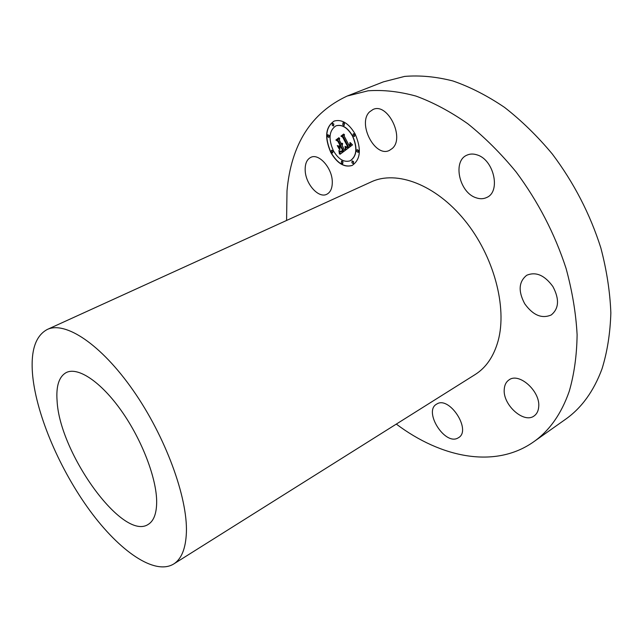 <?xml version="1.0" encoding="UTF-8"?>
<svg xmlns="http://www.w3.org/2000/svg" width="643" height="643" viewBox="0 0 643 643"><rect width="100%" height="100%" fill="white"/><g stroke="black" fill="none" stroke-linecap="round" stroke-linejoin="round"><path stroke-width="0.96" d="M392.246 148.493C405.13 137.843 387.568 102.197 372.996 109.503L369.556 111.882C357.227 123.432 374.973 157.881 389.393 150.422L392.246 148.493M286.585 220.453L286.995 190.939C291.11 144.458 311.172 112.83 347.18 96.04L383.413 81.854L404.576 76.421C419.855 75.143 435.962 76.654 452.913 80.962C470.129 86.926 487.338 95.735 504.538 107.381C521.465 120.579 537.387 136.115 552.297 153.99C573.886 182.692 590.065 214.015 600.851 247.941C606.703 270.221 610.038 291.866 610.85 312.9C610.231 333.219 607.289 351.866 602.025 368.833C593.73 391.225 581.505 408.096 565.334 419.429L533.553 441.894C495.134 468.964 441.162 457.864 396.313 424.091M347.18 96.04L368.021 90.808C383.132 89.715 399.134 91.475 416.021 96.096C433.221 102.414 450.478 111.633 467.791 123.745C484.854 137.449 500.969 153.524 516.128 171.978C538.119 201.572 554.772 233.739 566.089 268.485C572.286 291.263 575.959 313.342 577.109 334.746C576.819 355.386 574.183 374.266 569.216 391.378C561.323 413.931 549.435 430.77 533.553 441.894M47.196 329.505L371.3 181.865C396.506 170.041 435.52 184.461 464.616 220.195C493.76 255.81 507.431 307.113 498.116 340.886C493.752 356.423 486.092 367.643 475.137 374.556L173.594 564.056C154.497 575.541 119.477 550.995 89.875 510.606C60.201 470.081 36.892 416.166 32.745 376.42C30.309 351.705 35.132 336.064 47.196 329.505C65.216 320.793 100.895 344.142 133.133 390.357C165.396 436.452 187.652 497.256 186.398 532.388C185.755 548.543 181.487 559.097 173.594 564.056M156.675 502.223C156.546 513.669 153.709 521.071 148.163 524.439C122.837 541.31 59.711 453.347 57.106 401.16C55.941 386.105 59.003 376.565 66.301 372.53C78.012 366.623 100.927 381.757 121.511 410.965C142.095 440.101 156.796 478.794 156.675 502.223M475.916 197.722C479.863 199.137 483.488 199.049 486.799 197.441C501.042 191.614 493.896 159.585 477.01 154.875C473.344 153.669 469.985 153.765 466.922 155.164C452.367 160.999 459.263 192.498 475.916 197.722M524.728 303.777C533.007 315.271 541.848 319 551.252 314.949C558.984 308.584 559.539 299.124 552.908 286.561C544.613 275.204 535.884 271.442 526.73 275.268C518.708 281.674 518.041 291.175 524.728 303.777M504.233 389.505C502.802 404.921 523.924 423.89 534.124 415.933C536.857 413.988 538.384 410.949 538.705 406.81C540.474 391.298 519.038 372.128 509.047 379.884C506.081 381.902 504.474 385.109 504.233 389.505M436.886 403.973L436.493 404.206C423.399 411.399 444.659 445.422 457.752 438.124L458.604 437.642C471.713 430.223 449.417 395.799 436.886 403.973M332.278 181.447C332.021 167.879 318.936 153.203 310.939 157.294C306.84 159.335 304.927 163.764 305.192 170.588C305.666 184.123 318.598 198.542 326.684 194.323C330.574 192.345 332.439 188.053 332.278 181.447M330.832 152.536C324.337 137.465 325.446 126.976 334.159 121.069C341.795 118.955 348.811 123.303 355.193 134.114C361.599 149.208 360.57 159.657 352.115 165.468C344.318 167.743 337.221 163.426 330.832 152.536M333.339 150.639C328.227 138.767 329.095 130.513 335.935 125.859C341.963 124.179 347.501 127.603 352.533 136.131C357.58 148.019 356.769 156.257 350.081 160.838C343.949 162.615 338.371 159.215 333.339 150.639M346.063 149.61L345.412 146.411L346.866 147.649L348.321 146.966L343.145 136.927L341.988 136.404L344.431 134.532L344.246 136.187L349.069 145.374L349.985 144.442L349.872 142.714L350.226 144.37L349.43 146.065L350.692 144.771L350.218 142.593L352.509 144.876L346.095 149.771L345.661 146.62M345.436 149.216L345.042 146.299M346.264 146.974L347.558 146.491L342.703 137.224L340.951 136.147L343.675 134.049L341.369 136.171L342.823 137.031L347.863 146.628L346.264 146.974M340.107 154.232L339.536 150.856L341.288 151.957L343.418 150.711L341.176 146.427L342.832 150.446L341.377 151.459L340.147 151.153L341.176 151.266L342.574 150.301L340.718 146.765L339.922 147.368L339.89 149.546L337.88 145.72L339.56 146.572L340.774 145.656L338.347 141.042L337.053 140.367L339.641 138.382L339.408 140.238L341.473 144.177L342.116 143.22L341.827 144.852L342.606 143.526L342.237 145.623L344.262 149.489L345.604 150.141L340.107 154.232M339.4 153.564L338.901 150.478L339.416 153.966L339.335 151.427M337.27 145.575L339.544 149.546L337.27 145.575M339.914 145.23L337.856 141.315L335.887 140.029L338.933 137.69L336.313 140.053L337.937 141.106L340.171 145.374L338.829 146.049M351.906 162.8L352.091 160.927L353.401 161.723L353.216 163.595L351.906 162.8M331.37 152.134L331.547 150.269L332.801 151.049L332.624 152.913L331.37 152.134M341.353 162.904L341.529 161.055L342.807 161.843L342.639 163.692L341.353 162.904M332.214 125.281L332.415 123.343L333.677 124.123L333.476 126.052L332.214 125.281M327.576 136.662L327.761 134.765L329.007 135.544L328.822 137.441L327.576 136.662M354.623 134.548L354.406 136.493L353.095 135.697L353.312 133.752L354.623 134.548M358.392 150.47L358.191 152.383L356.865 151.587L357.066 149.674L358.392 150.47M344.286 123.585L344.077 125.538L342.791 124.75L343.008 122.797L344.286 123.585M341.827 144.852L342.639 143.686M341.473 144.177L341.899 143.252M339.56 146.572L340.943 145.583L338.523 140.97L337.221 140.295L339.633 138.446M339.898 149.16L338.162 145.865M341.264 151.234L342.574 150.301M341.602 151.362L340.621 151.314M341.803 151.82L343.595 150.631L341.176 146.427M340.276 154.103L339.777 151.089M349.43 146.065L350.861 144.699L350.539 142.85M349.069 145.374L350.21 143.775M347.509 147.569L348.49 146.893L343.314 136.855L342.156 136.332L344.423 134.596M339.416 153.966L339.568 153.492M347.116 147.151L346.432 146.99M346.995 146.885L347.726 146.419L342.872 137.152L341.12 136.075L343.716 134.074M337.993 141.219L336.056 139.957L338.982 137.715M334.239 121.037C325.607 126.992 324.53 137.473 331 152.463C337.35 163.306 344.415 167.622 352.195 165.428M350.17 160.798L350.25 160.766C356.937 156.185 357.749 147.946 352.702 136.059C347.67 127.531 342.14 124.115 336.104 125.795L336.024 125.827M353.296 163.555L353.57 161.65L352.179 160.903M332.704 152.865L332.97 150.976L331.635 150.237M342.719 163.652L342.976 161.771L341.618 161.023M333.556 126.012L333.846 124.051L332.511 123.311M328.911 137.401L329.184 135.472L327.85 134.741M354.494 136.453L354.791 134.475L353.401 133.728M358.272 152.335L358.561 150.398L357.154 149.642M344.158 125.498L344.463 123.512L343.097 122.765"/></g></svg>
